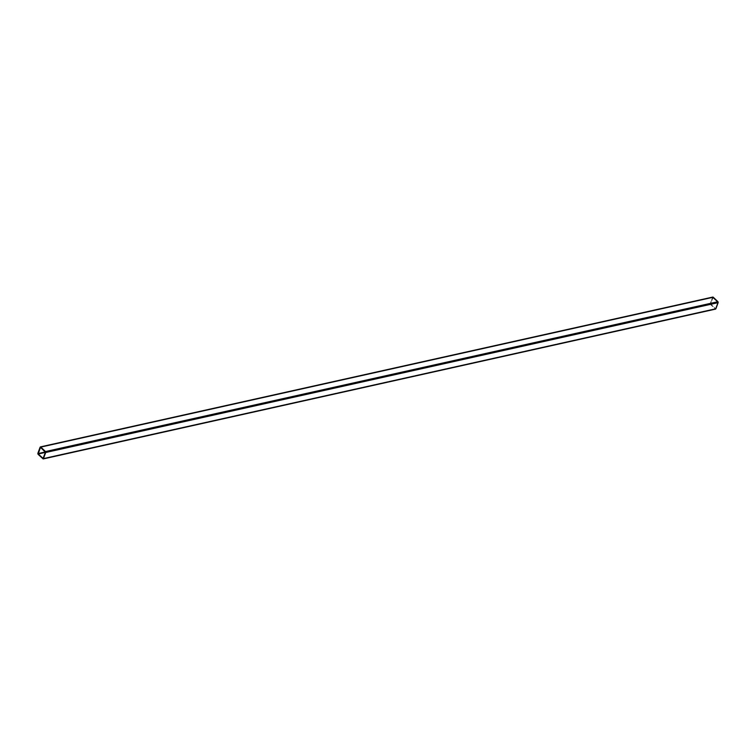 <?xml version="1.0" encoding="UTF-8"?>
<svg xmlns="http://www.w3.org/2000/svg" width="756" height="756" viewBox="0 0 756 756"><rect width="100%" height="100%" fill="white"/><g stroke="black" fill="none" stroke-linecap="round" stroke-linejoin="round"><path stroke-width="0.57" stroke-dasharray="3.78 2.83" d="M45.388 452.334L710.64 304.092L715.384 308.618L43.139 458.419L715.497 308.656L710.564 303.78L712.946 297.495L717.869 302.164L715.582 308.571L717.879 302.381L45.436 452.22L717.879 302.381L713.059 297.543L40.616 447.382L713.059 297.543L710.564 303.78L45.417 451.993L710.64 304.092L45.388 452.334M710.29 303.506L710.423 304.366L715.242 308.977L42.799 458.826L715.242 308.977L710.508 304.451L38.065 454.299L710.508 304.451L710.29 303.506L37.847 453.354L710.29 303.506L712.577 297.325L710.29 303.506M712.625 297.221L40.134 447.165L712.577 297.316M40.626 447.391L712.851 297.59L40.626 447.391M45.36 451.908L717.803 302.06L45.36 451.908M715.384 308.618L43.149 458.41L715.384 308.618M712.946 297.495L40.503 447.344M715.497 308.656L43.054 458.505"/><path stroke-width="1.13" d="M38.197 453.94L45.388 452.334L38.169 453.912L40.503 447.344L45.445 452.06L43.149 458.41L38.197 453.94L40.503 447.344L45.436 452.22L43.054 458.505L38.197 453.94M43.158 458.949L715.866 308.835L718.153 302.646L45.71 452.494L43.158 458.949L38.065 454.299L43.158 458.949L715.601 309.1L718.172 302.145L712.625 297.221M37.847 453.354L40.134 447.165L37.809 453.468L38.065 454.299L37.847 453.354M715.592 309.1L43.423 458.675L45.71 452.494L718.153 302.646L717.935 301.701L713.201 297.174L40.758 447.023L45.492 451.549L717.935 301.701L45.492 451.549L40.758 447.023L40.134 447.165L712.577 297.316M45.71 452.494L45.492 451.549L45.71 452.494M45.417 451.993L38.121 453.619L45.417 451.993M40.408 446.9L712.842 297.051"/></g></svg>

